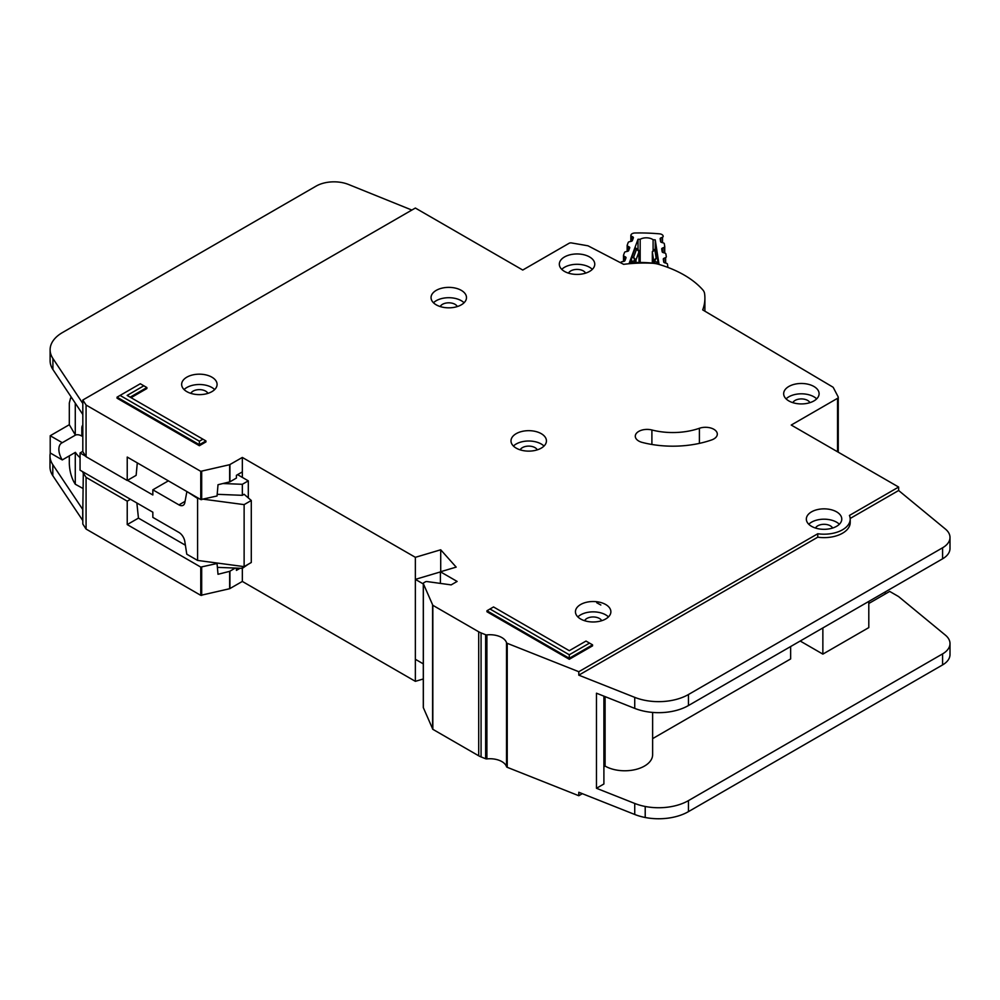 <?xml version="1.0" encoding="UTF-8"?>
<svg xmlns="http://www.w3.org/2000/svg" width="1000" height="1000" viewBox="0 0 1000 1000"><rect width="100%" height="100%" fill="white"/><g stroke="black" fill="none" stroke-linecap="round" stroke-linejoin="round"><path stroke-width="1.5" d="M667.925 267.312L667.925 267.438A2.537 1.462 0 0 0 667.925 267.4A2.537 1.462 0 0 0 667.925 267.312A2.537 1.462 0 0 0 667.913 267.175L667.438 264.1A1.688 0.975 180 0 0 666.525 263.325L664.65 262.775A1.688 0.975 180 0 1 663.725 261.988L663.3 259.175A1.688 0.975 180 0 1 663.288 259.1A1.688 0.975 180 0 1 663.962 258.312L665.638 257.587L665.638 263.062M640.175 262.462L640.175 239.275A8.65 4.988 180 0 1 653.1 239.725L653.1 250.15M631.375 241.3L631.375 236.112L632.888 236.95A1.688 0.975 180 0 1 633.4 237.65A1.688 0.975 180 0 1 633.4 237.712A1.688 0.975 180 0 1 633.362 237.862L632.35 240.613A1.688 0.975 180 0 1 631.275 241.325L629.288 241.75A1.688 0.975 180 0 0 628.212 242.463L627.2 245.212A1.688 0.975 180 0 0 627.163 245.413A1.688 0.975 180 0 0 627.7 246.112L629.2 246.938A1.688 0.975 180 0 1 629.738 247.65A1.688 0.975 180 0 1 629.725 247.712A1.688 0.975 180 0 1 629.688 247.862L628.65 250.613A1.688 0.975 180 0 1 627.587 251.312L625.588 251.75A1.688 0.975 180 0 0 624.525 252.463L623.513 255.225A1.688 0.975 180 0 0 623.475 255.425A1.688 0.975 180 0 0 623.987 256.125L625.513 256.975A1.688 0.975 180 0 1 626.025 257.675A1.688 0.975 180 0 1 626.013 257.725A1.688 0.975 180 0 1 625.988 257.875L624.963 260.625A1.688 0.975 180 0 1 623.9 261.337L621.912 261.762A1.688 0.975 180 0 0 620.837 262.475L620.712 262.812M653.1 239.725A119.812 69.175 180 0 1 655.25 239.887L658.938 263.875A79.65 45.987 0 0 0 629.338 262.838L638.013 239.275A119.812 69.175 180 0 1 640.175 239.275M662.387 252.175L662.387 248.1A1.688 0.975 180 0 0 661.7 248.888A1.688 0.975 180 0 0 661.712 248.975L662.175 251.788A1.688 0.975 180 0 0 663.075 252.55L664.975 253.125A1.688 0.975 180 0 1 665.875 253.9L666.312 256.725A1.688 0.975 180 0 1 666.312 256.8A1.688 0.975 180 0 1 665.638 257.587M662.387 248.1L664.062 247.387L664.062 252.85M660.825 242.013L660.825 237.938A1.688 0.975 180 0 0 660.15 238.713A1.688 0.975 180 0 0 660.163 238.8L660.6 241.6A1.688 0.975 180 0 0 661.513 242.387L663.4 242.938A1.688 0.975 180 0 1 664.312 243.725L664.737 246.525A1.688 0.975 180 0 1 664.75 246.612A1.688 0.975 180 0 1 664.062 247.387M660.825 237.938L662.513 237.2L662.513 242.675M631.375 236.112A1.688 0.975 180 0 1 630.85 235.413A1.688 0.975 180 0 1 630.887 235.212L631 234.913A4.225 2.438 180 0 1 634.987 232.987A130.787 75.512 0 0 1 659.575 233.85A4.225 2.438 180 0 1 663.125 236.038L663.175 236.337A1.688 0.975 180 0 1 663.175 236.425A1.688 0.975 180 0 1 662.513 237.2M639 250.837A1.688 0.975 180 0 1 639.15 251.238A1.688 0.975 180 0 1 639.15 251.287A1.688 0.975 180 0 1 639.113 251.438L636.538 249.325L638.013 249.312L638.013 239.275M631.087 262.712L631.712 257.762L635.112 248.538L635.737 248.912M656.213 249.638L658.188 263.762M655.25 239.887L655.25 249.125M631.087 261.512L634.888 260.712L633.575 257.362L635.962 260L639.113 251.438L639.113 262.462L638.6 250.188M657.925 258.675L656.15 258.163L654.587 261.4L658.188 262.462M653.075 250.487L656.475 249.288M652.35 251.637A1.688 0.975 0 0 0 652.325 251.812L652.325 263.075L652.325 251.9L654.887 249.975L656.15 258.163L653.675 260.625L653.675 263.212M82.812 488.375L75.275 484.225L73.787 481.725C71.087 476.388 69.588 470.363 69.312 463.638L69.312 455.875M82.812 435.513L81.838 436.075L81.838 428.15A8.012 4.625 60 0 1 82.812 425.037M237.562 474.65L248.3 480.85L248.3 497.912M248.3 564.212L242.338 568.35L217.4 567.35M82.812 451.35L80.05 452.95L80.05 470.175L152.838 512.2L152.838 517.375L178.95 532.45A8.438 4.875 60 0 1 184.8 541.4L186.775 554.188L197.587 560.425L197.587 498.425L187.375 491.838M62.287 459.925A13.925 8.037 60 0 1 61.75 442.962A13.925 8.037 60 0 1 62.287 442.7L75.412 435.125L69.312 424.712L50.213 435.737L50.213 452.95L62.287 459.925L75.412 452.35A13.925 8.037 -120 0 0 80.05 457.587M81.838 436.075A13.925 8.037 -120 0 0 75.412 435.125M172.387 537.7A6.75 3.9 60 0 0 171.713 537.275L170.4 536.55M203.575 499.225L244.125 504.625L251.287 500.487L244.125 494.288L242.338 495.325L242.338 484.3L248.3 480.85M242.338 566.388L242.338 581.438L415.363 681.338L423.3 678.975M223.012 483.525L242.338 484.3M168.363 480.85L152.838 489.812L178.95 504.888A8.438 4.875 60 0 0 183.162 505.3A8.438 4.875 60 0 0 184.8 502.7L186.775 492.188M80.05 452.95L85.787 456.275M127.475 480.337L152.838 494.975L152.838 489.812M69.312 424.712L69.312 403.013L70.612 397.975L71.963 398.162M50.213 435.737L62.287 442.7M75.275 484.225L75.275 452.425M197.587 560.425L244.125 566.625L251.287 562.5L251.287 500.487M217.2 494.312L242.338 495.325M197.587 498.425L199.137 498.625M75.275 435.037L75.275 403.15M244.125 566.625L244.125 504.625M461.3 290.363A17.725 10.225 0 0 0 441.987 288.15A17.725 10.225 0 0 0 431.05 297.6A17.725 10.225 0 0 0 436.238 304.837A17.725 10.225 0 0 0 455.55 307.05A17.725 10.225 0 0 0 466.488 297.6A17.725 10.225 0 0 0 461.3 290.363M433.475 302.762A17.725 10.225 180 0 1 461.3 300.7A17.725 10.225 180 0 1 464.062 302.762M211.9 377.175A17.725 10.225 0 0 0 192.587 374.95A17.725 10.225 0 0 0 181.65 384.4A17.725 10.225 0 0 0 186.85 391.637A17.725 10.225 0 0 0 206.15 393.862A17.725 10.225 0 0 0 217.087 384.4A17.725 10.225 0 0 0 211.9 377.175M184.075 389.575A17.725 10.225 180 0 1 211.9 387.5A17.725 10.225 180 0 1 214.662 389.575M541.25 433.663A17.725 10.225 0 0 0 521.938 431.45A17.725 10.225 0 0 0 511 440.9A17.725 10.225 0 0 0 516.188 448.125A17.725 10.225 0 0 0 535.5 450.35A17.725 10.225 0 0 0 546.438 440.9A17.725 10.225 0 0 0 541.25 433.663M513.425 446.062A17.725 10.225 180 0 1 541.25 444A17.725 10.225 180 0 1 544.012 446.062M813.913 386.475A17.725 10.225 0 0 0 794.6 384.25A17.725 10.225 0 0 0 783.662 393.7A17.725 10.225 0 0 0 788.85 400.938A17.725 10.225 0 0 0 808.162 403.15A17.725 10.225 0 0 0 819.1 393.7A17.725 10.225 0 0 0 813.913 386.475M786.087 398.875A17.725 10.225 180 0 1 813.913 396.8A17.725 10.225 180 0 1 816.675 398.875M589.575 256.95A17.725 10.225 0 0 0 570.262 254.737A17.725 10.225 0 0 0 559.325 264.188A17.725 10.225 0 0 0 564.513 271.425A17.725 10.225 0 0 0 583.825 273.637A17.725 10.225 0 0 0 594.763 264.188A17.725 10.225 0 0 0 589.575 256.95M561.75 269.35A17.725 10.225 180 0 1 589.575 267.288A17.725 10.225 180 0 1 592.337 269.35M605.688 604.513A17.725 10.225 0 0 0 586.375 602.3A17.725 10.225 0 0 0 575.438 611.75A17.725 10.225 0 0 0 580.625 618.987A17.725 10.225 0 0 0 599.938 621.2A17.725 10.225 0 0 0 610.875 611.75A17.725 10.225 0 0 0 605.688 604.513M577.863 616.912A17.725 10.225 180 0 1 605.688 614.85A17.725 10.225 180 0 1 608.45 616.912M836.587 511.85A17.725 10.225 0 0 0 817.275 509.637A17.725 10.225 0 0 0 806.338 519.087A17.725 10.225 0 0 0 811.525 526.325A17.725 10.225 0 0 0 830.837 528.538A17.725 10.225 0 0 0 841.775 519.087A17.725 10.225 0 0 0 836.587 511.85M808.763 524.25A17.725 10.225 180 0 1 836.587 522.188A17.725 10.225 180 0 1 839.35 524.25M638.75 441.037A11.812 6.825 0 0 0 642.312 442.45A75.1 43.35 0 0 0 711.612 439.95A11.812 6.825 0 0 0 717.312 434.113A11.812 6.825 0 0 0 711.312 428.175A11.812 6.825 0 0 0 699.4 428.275A51.475 29.712 180 0 1 651.9 429.988A11.812 6.825 0 0 0 635.288 436.225A11.812 6.825 0 0 0 638.75 441.037M423.35 707.237A1.688 0.975 0 0 0 423.3 707.463A1.688 0.975 0 0 0 423.35 707.7L432.825 729.312L478.7 755.8A16.875 9.738 0 0 0 481.075 756.938L485.637 758.75A1.688 0.975 0 0 0 486.9 758.9A16.875 9.738 180 0 1 506.525 766.688A1.688 0.975 0 0 0 506.987 767.2A1.688 0.975 0 0 0 507.225 767.312L578.8 795.725L578.8 792.275L634.738 814.475A42.188 24.362 180 0 0 645.212 817.5A42.188 24.362 180 0 0 688.462 811.625L942.588 664.912A25.312 14.612 180 0 0 950 654.575L950 643.55A25.312 14.612 0 0 0 945.425 635.175L898.625 596.6M506.525 642.688A1.688 0.975 0 0 0 506.987 643.188A1.688 0.975 0 0 0 507.225 643.312L578.8 671.712L817.763 533.75A26.163 15.1 0 0 0 850.212 519.087A26.163 15.1 0 0 0 849.438 515.45L898.637 487.05L791.237 425.05L837.525 398.325A2.537 1.462 0 0 0 838.263 397.287A2.537 1.462 0 0 0 838.162 396.875L833.35 387.625A2.537 1.462 0 0 0 832.75 387.025L702.7 309.887A95.35 55.05 0 0 0 704.9 298.113A95.35 55.05 0 0 0 704.562 293.463A16.875 9.738 0 0 0 702.788 289.862A101.25 58.463 0 0 0 658.45 264.262A16.875 9.738 0 0 0 652.225 263.238A95.35 55.05 0 0 0 623.638 264.337L588.438 246.025A2.537 1.462 0 0 0 587.475 245.712L571.55 242.95A2.537 1.462 0 0 0 569.038 243.312L522.75 270.038L415.35 208.038L82.812 400.025L86.075 405.037L200.763 471.325L229.65 464.7L242.338 457.438L415.363 557.325L440.712 549.788L456.175 567.112L440.412 571.788L457.125 581.438L451.163 584.888L427.013 581.562A1.688 0.975 0 0 0 425.438 581.825L423.787 582.775A1.688 0.975 0 0 0 423.3 583.462A1.688 0.975 0 0 0 423.35 583.7L432.825 605.3L478.7 631.788A16.875 9.738 0 0 0 481.075 632.925L485.637 634.738A1.688 0.975 0 0 0 486.9 634.888A16.875 9.738 180 0 1 506.525 642.688L506.525 766.688M440.225 306.562A8.863 5.112 180 0 1 455.025 304.312A8.863 5.112 180 0 1 457.3 306.562M815.512 528.05A8.863 5.112 180 0 1 830.312 525.8A8.863 5.112 180 0 1 832.588 528.05M584.612 620.712A8.863 5.112 180 0 1 599.412 618.462A8.863 5.112 180 0 1 601.688 620.712M568.513 273.15A8.863 5.112 180 0 1 583.312 270.9A8.863 5.112 180 0 1 585.575 273.15M792.837 402.663A8.863 5.112 180 0 1 807.65 400.425A8.863 5.112 180 0 1 809.912 402.663M520.175 449.862A8.863 5.112 180 0 1 534.987 447.612A8.863 5.112 180 0 1 537.25 449.862M190.837 393.375A8.863 5.112 180 0 1 205.637 391.125A8.863 5.112 180 0 1 207.913 393.375M199.375 445.725L205.938 441.925L205.938 440.925L199.375 444.712L199.375 445.725L117.037 398.188L117.037 397.175L199.375 444.712L199.375 441.213L202.913 439.175L127.137 395.425L143.837 385.788L140.312 383.75L120.075 395.425L199.375 441.213M131.037 397.688L146.875 388.537L146.875 387.537L130.162 397.175M569.288 654.775L589.525 643.1L586 641.062L569.288 650.7L493.525 606.95L489.988 609L569.288 654.775L569.288 658.275L486.95 610.75L486.95 611.75L569.288 659.287L592.562 645.85L592.562 644.85L569.288 658.275L569.288 659.287M850.212 519.087L850.212 522.537A26.163 15.1 180 0 1 817.763 537.188L578.8 675.163L634.738 697.362A42.188 24.362 0 0 0 688.462 694.513L942.588 547.788A25.312 14.612 0 0 0 950 537.463L950 548.475A25.312 14.612 180 0 1 942.588 558.812L688.462 705.537A42.188 24.362 180 0 1 634.738 708.388L596.475 693.2L596.475 788.275L634.738 803.45A42.188 24.362 0 0 0 645.212 806.475A42.188 24.362 0 0 0 688.462 800.612L942.588 653.888A25.312 14.612 0 0 0 950 643.55M603.9 696.137L603.9 783.988L596.475 788.275M868.8 603.488L889.688 591.425L898.637 596.587M868.8 601.413L868.8 627.6L822.862 654.112L822.862 627.938M800.188 641.025L822.862 654.112M790.638 646.538L790.638 658.938L652.625 738.625M652.625 712.425L652.625 754.7A27.85 16.075 180 0 1 635.438 769.55A27.85 16.075 180 0 1 605.087 766.075L603.9 766.762M605.087 696.612L605.087 766.075M240.1 568.263L236.425 570.375L236.425 568.112M136.862 502.987L138.45 518.112L127.225 524.587L200.763 567.087L217.037 563.5L218.012 574.288L229.65 571.35L235.275 568.062M50.3 453.013A42.188 24.362 0 0 0 50 455.938A42.188 24.362 0 0 0 52.8 464.663L82.812 509.575L82.812 524.038L86.075 529.05L200.763 595.337L229.65 588.713L242.338 581.438M242.338 477.413L242.338 471.9L236.425 475.312L236.425 478.062L229.925 481.825L218.012 484.725L217.05 495.975L200.763 499.575L127.225 457.062L127.225 480.487L86.075 456.712L82.812 451.7L82.812 414.5L52.912 369.525A42.188 24.362 180 0 1 50.113 360.8L50.113 349.775A42.188 24.362 0 0 0 52.912 358.5L82.812 403.475L82.812 400.025M82.812 509.575L83.325 472.075M137.3 462.887L136.137 475.35L127.225 480.487M138.45 518.112L185.387 545.212M216 562.875L217.037 563.5M130.463 499.288L127.225 501.163L127.225 524.587M127.225 501.163L86.075 477.375L82.812 472.362M86.075 529.05L86.075 477.375M86.075 456.712L86.075 405.037M950 537.463A25.312 14.612 0 0 0 945.425 529.075L898.637 490.5L898.637 487.05M578.8 795.725L582.325 793.675M898.637 490.5L850.188 518.462M884.312 592.463L886.1 593.488M242.338 471.9L242.338 457.438M415.363 681.338L415.363 557.325M440.412 571.925L415.363 579.375L415.363 659.287L423.3 663.875M440.712 571.7L440.712 549.788M440.412 583.4L440.412 571.788M578.8 675.163L578.8 671.712M817.763 537.188L817.763 533.75M411.85 210.062L348.525 184.475A25.312 14.612 0 0 0 316.112 186.112L62.475 332.55A42.188 24.362 0 0 0 50.113 349.775M82.812 520.588L52.8 475.688A42.188 24.362 180 0 1 50 466.95L50 455.938M82.713 520.662L82.713 509.637L82.7 520.65M423.3 583.95L415.363 579.375M486.95 610.75L489.988 609M589.525 643.1L592.562 644.85M146.875 387.537L143.837 385.788M120.075 395.425L117.037 397.175M205.938 440.925L202.913 439.175M632.888 236.95L632.888 239.15M625.513 259.175L625.513 256.975M629.2 246.938L629.2 249.137M635.112 248.538L636.538 249.325L633.575 257.362L631.712 257.762M635.962 262.512L635.962 260A1.688 0.975 0 0 1 634.888 260.712L634.888 262.538M654.587 263.312L654.587 261.4A1.688 0.975 180 0 1 653.675 260.625L652.325 251.9A1.688 0.975 0 0 1 652.325 251.812L653.637 249.825L656.3 248.663M630.85 235.413L630.85 241.412L630.887 235.613M663.962 258.312L663.962 262.4M623.987 261.325L623.987 256.125M623.513 255.625L623.513 261.425L623.475 255.425M627.163 245.413L627.163 251.4L627.2 245.613M664.737 246.7L664.737 253.062L664.75 246.612M627.7 251.287L627.7 246.112M82.812 427.587L81.838 428.15M178.95 504.888L185.05 501.362M229.925 588.612L229.925 571.237M201.688 595.438L201.688 567.188M229.65 588.713L229.65 571.35M200.763 499.575L200.763 471.325M201.688 499.675L201.688 471.425M229.65 481.925L229.65 464.7M837.525 451.775L837.525 398.325M838.162 452.137L838.162 397.713M82.812 414.5L82.812 403.475M200.763 595.337L200.763 567.087M229.925 481.825L229.925 464.6M423.35 707.7L423.35 583.7M432.6 729.087L432.6 605.075M432.825 729.312L432.825 605.3M478.7 755.8L478.7 631.788M481.075 756.938L481.075 632.925M485.637 758.75L485.637 634.738M486.9 758.9L486.9 634.888M507.225 767.312L507.225 643.312M634.738 803.45L634.738 814.475M634.738 708.388L634.738 697.362M52.912 369.525L52.912 358.5M942.588 558.812L942.588 547.788M688.462 705.537L688.462 694.513M645.212 806.475L645.212 817.5M688.462 800.612L688.462 811.625M942.588 653.888L942.588 664.912M52.8 464.663L52.8 475.688M651.9 444.475L651.9 429.988M699.4 443.375L699.4 428.275M638.013 249.312L635.55 247.95M70.612 397.975L71.5 397.463M600.825 605.013L596.737 602.75M704.9 311.2L704.9 298.113M838.263 452.2L838.263 397.287M423.3 707.463L423.3 583.462"/></g></svg>

